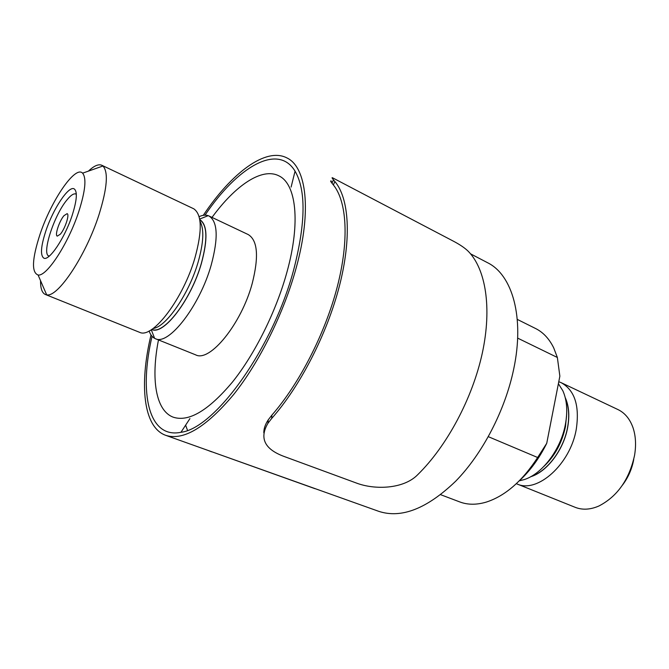 <?xml version="1.0" encoding="UTF-8"?>
<svg xmlns="http://www.w3.org/2000/svg" width="669" height="669" viewBox="0 0 669 669"><rect width="100%" height="100%" fill="white"/><g stroke="black" fill="none" stroke-linecap="round" stroke-linejoin="round"><path stroke-width="1" d="M205.007 215.159C237.445 167.033 277.861 142.681 295.062 171.172C306.001 190.08 305.691 222.392 294.126 268.102C273.721 347.035 215.251 428.403 180.956 432.291C148.351 439.023 138.767 392.812 152.055 336.315M203.284 215.326C231.516 173.012 265.81 146.82 286.984 157.951C306.385 167.083 311.988 210.317 296.325 267.357C284.066 312.649 259.547 362.121 233.54 394.66C206.019 427.382 183.431 440.946 165.761 435.343C143.199 427.366 139.135 384.407 151.01 334.943M470.566 253.835L487.542 262.708C512.32 274.8 524.739 317.215 513.7 369.112C505.128 410.356 482.566 453.716 455.714 481.17C427.056 508.666 401.442 518.734 378.871 511.375L165.761 435.343M558.389 383.697L562.863 390.805C566.944 400.003 567.797 411.151 565.422 424.255C560.915 449.376 542.149 474.137 524.044 479.64L519.295 480.819M566.651 414.387L565.472 426.596C562.085 442.619 554.902 455.89 543.922 466.402M566.518 416.344L565.464 426.086M565.38 398.247C568.876 406.392 569.595 416.168 567.538 427.575C563.582 449.61 547.234 471.327 531.211 476.428M565.213 397.562C568.951 405.807 569.762 415.809 567.638 427.566C563.633 449.969 546.841 471.988 530.592 476.771M558.774 381.715L561.199 382.693C574.696 390.203 579.722 405.682 576.285 429.13C570.473 464.211 537.24 493.739 516.961 483.93L516.343 483.67M561.199 382.693L617.955 409.562C624.93 412.932 629.964 419.028 633.066 427.851C635.751 435.996 636.252 445.153 634.563 455.33C629.27 479.539 617.387 496.431 598.914 505.998C590.334 509.719 582.44 510.163 575.223 507.336L516.961 483.93M440.654 494.692L459.779 501.934C467.698 504.919 476.529 504.978 486.263 502.101C505.154 495.997 522.28 481.136 537.65 457.504L546.732 443.313C539.239 458.441 530.049 470.984 519.161 480.952M488.345 436.681L537.65 457.504M546.732 443.313L559.861 376.17L557.361 357.472L553.681 347.813C549.182 338.723 543.144 332.284 535.568 328.504L517.271 319.389M633.752 459.377C632.029 468.869 628.266 477.457 622.463 485.15M517.639 338.113L557.361 357.472M212.006 217.425C235.371 185.397 262.031 167.15 278.856 175.838C296.083 183.783 300.833 221.983 287.043 271.773C276.314 311.077 255.065 353.826 232.478 382.032C208.561 410.465 188.859 422.198 173.371 417.23C155.559 410.783 150.834 378.821 158.478 339.919M199.094 216.664C202.548 215.092 205.575 214.757 208.193 215.661L208.945 215.97C217.734 221.447 218.487 237.804 211.203 265.049C199.73 306.059 168.421 346.065 155.325 338.656L154.598 338.322C152.147 337.009 150.333 334.559 149.145 330.954M208.945 215.97L248.232 234.568C257.674 240.33 259.003 256.637 252.213 283.48C241.45 323.855 209.757 362.615 195.657 354.854L155.325 338.656M199.73 219.557C207.423 224.533 207.975 239.168 201.386 263.469C191.066 299.971 163.353 335.813 151.704 329.457M199.772 219.775C207.331 224.843 207.842 239.41 201.302 263.502C191.05 299.754 163.562 335.42 151.888 329.34M199.972 221.255C204.271 228.89 203.669 242.471 198.158 262.014C189.034 293.85 166.146 327.032 153.109 328.487M88.433 171.113C94.028 165.803 98.485 163.855 101.822 165.268L193.793 208.812C201.954 214.523 202.347 230.83 194.972 257.757C183.339 298.533 152.683 338.823 139.779 332.401L45.358 294.477C42.047 292.989 40.449 288.398 40.55 280.679M101.822 165.268L102.942 165.996C108.52 171.992 107.216 188.206 99.02 214.624C86.058 255.424 57.676 297.914 46.654 294.803L45.358 294.477M40.023 234.309C51.187 200.558 75.279 165.101 82.596 173.171C86.644 178.046 85.381 190.824 78.817 211.513C68.506 243.34 46.638 276.857 38.091 275.001C31.393 272.475 32.037 258.911 40.023 234.309M72.152 215.426C64.809 238.03 49.08 261.403 43.803 258.117C40.157 255.407 40.842 246.326 45.877 230.872C53.135 208.887 68.539 185.614 74.083 188.825C77.621 191.309 76.977 200.173 72.152 215.426M76.266 193.374L75.572 193.901M76.333 194.278C74.267 192.948 71.165 194.804 67.025 199.847C53.838 215.309 40.951 255.683 49.33 256.068M63.94 215.694C59.273 221.105 54.565 235.471 57.275 236.132L60.352 234.175C65.052 228.831 69.827 214.256 67.101 213.654L63.94 215.694M48.536 255.767L48.628 256.628M318.26 489.75L315.057 488.613M211.755 451.751L315.015 488.696M211.713 451.843L207.766 450.329M187.504 430.359L185.622 425.158M263.82 432.843C263.753 428.737 265.225 424.414 268.219 419.889L271.915 415.081C299.428 383.672 325.31 333.137 337.343 286.558C349.352 239.945 346.885 201.494 333.363 184.937L332 183.214C330.319 181.107 330.185 180.454 331.59 181.249M271.915 415.081L271.656 418.485L267.96 423.251C259.204 438.145 264.556 449.2 283.999 456.425L356.326 483.018C374.749 490.068 403.691 489.139 417.715 474.689C446.951 446.098 472.548 398.239 482.341 352.964C492.091 307.648 485.686 269.038 468.283 251.327C464.754 247.839 459.411 244.26 452.252 240.572L332.828 177.946C331.648 177.277 331.874 177.921 333.497 179.869L334.885 181.542L333.363 184.937M271.656 418.485C300.105 386.381 327.016 334.099 339.426 285.947C351.81 237.754 349.051 198.2 334.885 181.542M189.929 418.593L180.956 432.291M291.107 187.061L295.062 171.172M199.646 219.064L208.193 215.661M82.596 173.171L102.942 165.996M38.091 275.001L46.654 294.803M151.278 329.733L154.598 338.322M333.497 179.869L332 183.214M268.219 419.889L267.96 423.251"/></g></svg>
